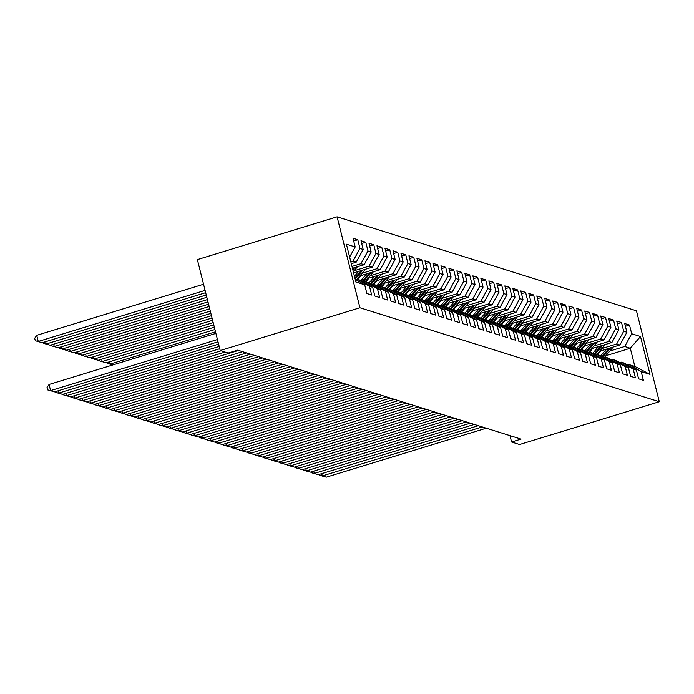 <?xml version="1.0" encoding="UTF-8"?>
<svg xmlns="http://www.w3.org/2000/svg" width="694" height="694" viewBox="0 0 694 694"><rect width="100%" height="100%" fill="white"/><g stroke="black" fill="none" stroke-linecap="round" stroke-linejoin="round"><path stroke-width="1.04" d="M509.977 435.632L511.582 442.017L521.055 439.111L237.669 350.14L228.196 353.046L220.206 350.531L197.365 259.608L337.093 216.823L636.459 310.808L659.3 401.739L359.934 307.746L337.093 216.823M605.914 355.71L630.291 348.249L640.493 336.521L631.696 333.762L629.51 325.035L624.713 323.534L626.908 332.252L623.706 331.255L621.52 322.528L616.723 321.018L618.909 329.745L615.717 328.739L613.522 320.021L608.733 318.511L610.92 327.238L607.727 326.232L605.532 317.505L600.735 316.004L602.93 324.731L599.729 323.725L597.543 314.998L592.745 313.497L594.94 322.216L591.739 321.218L589.553 312.491L584.756 310.981L586.951 319.708L583.749 318.702L581.555 309.984L576.766 308.474L578.952 317.201L575.76 316.195L573.565 307.477L568.768 305.967L570.962 314.694L567.77 313.688L565.575 304.961L560.778 303.46L562.973 312.179L559.772 311.181L557.586 302.454L552.788 300.953L554.983 309.671L551.782 308.674L549.596 299.947L544.799 298.437L546.985 307.164L543.792 306.158L541.598 297.44L536.809 295.93L538.995 304.657L535.803 303.651L533.608 294.924L528.811 293.423L531.005 302.15L527.804 301.144L525.618 292.417L520.821 290.916L523.016 299.635L519.815 298.637L517.629 289.91L512.831 288.4L515.026 297.127L511.825 296.121L509.63 287.403L504.842 285.893L507.028 294.62L503.835 293.614L501.641 284.896L496.843 283.386L499.038 292.113L495.846 291.107L493.651 282.38L488.854 280.879L491.048 289.598L487.847 288.6L485.661 279.873L480.864 278.372L483.059 287.09L479.858 286.093L477.672 277.366L472.874 275.856L475.06 284.583L471.868 283.577L469.673 274.859L464.885 273.349L467.071 282.076L463.878 281.07L461.684 272.343L456.886 270.842L459.081 279.569L455.88 278.563L453.694 269.836L448.897 268.335L451.091 277.053L447.89 276.056L445.704 267.329L440.907 265.819L443.102 274.546L439.901 273.54L437.706 264.822L432.917 263.312L435.103 272.039L431.911 271.033L429.716 262.315L424.919 260.805L427.114 269.532L423.921 268.526L421.726 259.799L416.929 258.298L419.124 267.017L415.923 266.019L413.737 257.292L408.94 255.791L411.134 264.509L407.933 263.503L405.747 254.785L400.95 253.275L403.136 262.002L399.944 260.996L397.749 252.278L392.96 250.768L395.146 259.495L391.954 258.489L389.759 249.762L384.962 248.261L387.157 256.988L383.956 255.982L381.769 247.255L376.972 245.754L379.167 254.472L375.966 253.475L373.78 244.748L368.982 243.238L371.177 251.965L367.976 250.959L365.781 242.241L360.993 240.731L363.179 249.458L359.986 248.452L357.792 239.725L352.994 238.224L355.189 246.951L349.629 257.049M640.493 336.521L650 374.37L641.204 371.602L629.267 364.68L627.827 365.122M355.189 246.951L346.401 244.184L355.909 282.033L364.697 284.792L366.883 293.519L371.68 295.019L369.494 286.301L372.687 287.299L374.881 296.026L379.67 297.535L377.484 288.808L380.676 289.814L382.871 298.533L387.668 300.042L385.474 291.315L388.675 292.321L390.861 301.049L395.658 302.549L393.463 293.822L396.664 294.829L398.85 303.556L403.648 305.056L401.462 296.338L404.654 297.336L406.849 306.063L411.637 307.572L409.451 298.845L412.644 299.851L414.839 308.57L419.636 310.079L417.441 301.352L420.633 302.358L422.828 311.077L427.625 312.586L425.431 303.859L428.632 304.866L430.818 313.593L435.615 315.093L433.42 306.375L436.621 307.373L438.808 316.1L443.605 317.6L441.419 308.882L444.611 309.88L446.806 318.607L451.594 320.116L449.408 311.389L452.601 312.395L454.796 321.114L459.593 322.623L457.398 313.896L460.599 314.903L462.785 323.63L467.583 325.13L465.388 316.403L468.589 317.41L470.775 326.137L475.572 327.637L473.386 318.919L476.578 319.917L478.773 328.644L483.562 330.153L481.376 321.426L484.568 322.432L486.763 331.151L491.56 332.66L489.365 323.933L492.558 324.939L494.753 333.667L499.55 335.167L497.355 326.44L500.556 327.447L502.742 336.174L507.54 337.674L505.345 328.956L508.546 329.954L510.732 338.681L515.529 340.181L513.343 331.463L516.536 332.469L518.73 341.188L523.519 342.697L521.333 333.97L524.525 334.976L526.72 343.695L531.517 345.204L529.322 336.477L532.524 337.484L534.71 346.211L539.507 347.711L537.312 338.984L540.513 339.991L542.699 348.718L547.497 350.218L545.302 341.5L548.503 342.498L550.698 351.225L555.486 352.734L553.3 344.007L556.493 345.013L558.687 353.732L563.485 355.241L561.29 346.514L564.482 347.521L566.677 356.248L571.474 357.748L569.28 349.021L572.481 350.028L574.667 358.755L579.464 360.255L577.269 351.537L580.47 352.535L582.656 361.262L587.454 362.771L585.268 354.044L588.46 355.05L590.655 363.769L595.443 365.278L593.257 356.551L596.45 357.557L598.644 366.276L603.442 367.785L601.247 359.058L604.448 360.065L606.634 368.792L611.431 370.292L609.237 361.574L612.438 362.572L614.624 371.299L619.421 372.799L617.226 364.081L620.427 365.079L622.622 373.806L627.411 375.315L625.225 366.588L628.417 367.594L630.612 376.313L635.409 377.822L633.214 369.095L636.407 370.102L638.601 378.829L643.399 380.329L641.204 371.602M350.834 261.838L352.977 261.187L356.178 262.185L351.294 263.685M359.986 248.452L352.977 261.187M363.179 249.458L356.178 262.185M364.697 284.792L355.215 279.292M351.988 266.444L360.975 263.694L364.168 264.7L352.448 268.283M367.976 250.959L360.975 263.694M371.177 251.965L364.168 264.7M369.494 286.301L357.549 279.37L356.109 279.812M357.549 279.37L360.741 280.376L372.687 287.299M354.105 270.755L368.965 266.201L372.158 267.207L353.61 272.889M375.966 253.475L368.965 266.201M379.167 254.472L372.158 267.207M377.484 288.808L365.538 281.877L364.098 282.319M365.538 281.877L368.74 282.883L380.676 289.814M362.094 273.262L376.955 268.708L380.156 269.714L359.856 275.934M383.956 255.982L376.955 268.708M387.157 256.988L380.156 269.714M385.474 291.315L373.528 284.384L372.088 284.826M373.528 284.384L376.729 285.39L388.675 292.321M370.084 275.77L384.944 271.224L388.146 272.222L367.846 278.441M391.954 258.489L384.944 271.224M395.146 259.495L388.146 272.222M393.463 293.822L381.527 286.9L380.086 287.342M381.527 286.9L384.719 287.897L396.664 294.829M378.074 278.277L392.943 273.731L396.135 274.737L375.836 280.949M399.944 260.996L392.943 273.731M403.136 262.002L396.135 274.737M401.462 296.338L389.516 289.407L388.076 289.849M389.516 289.407L392.709 290.413L404.654 297.336M386.072 280.792L400.932 276.238L404.125 277.244L383.825 283.456M407.933 263.503L400.932 276.238M411.134 264.509L404.125 277.244M409.451 298.845L397.506 291.914L396.066 292.356M397.506 291.914L400.707 292.92L412.644 299.851M394.062 283.299L408.922 278.745L412.115 279.751L391.824 285.971M415.923 266.019L408.922 278.745M419.124 267.017L412.115 279.751M417.441 301.352L405.496 294.421L404.055 294.863M405.496 294.421L408.697 295.427L420.633 302.358M402.052 285.807L416.912 281.252L420.113 282.258L399.813 288.478M423.921 268.526L416.912 281.252M427.114 269.532L420.113 282.258M425.431 303.859L413.494 296.937L412.054 297.37M413.494 296.937L416.686 297.934L428.632 304.866M410.041 288.314L424.902 283.768L428.103 284.766L407.803 290.986M431.911 271.033L424.902 283.768M435.103 272.039L428.103 284.766M433.42 306.375L421.484 299.444L420.043 299.886M421.484 299.444L424.676 300.45L436.621 307.373M418.04 290.829L432.9 286.275L436.092 287.281L415.793 293.493M439.901 273.54L432.9 286.275M443.102 274.546L436.092 287.281M441.419 308.882L429.473 301.951L428.033 302.393M429.473 301.951L432.666 302.957L444.611 309.88M426.029 293.336L440.89 288.782L444.082 289.788L423.782 296M447.89 276.056L440.89 288.782M451.091 277.053L444.082 289.788M449.408 311.389L437.463 304.458L436.023 304.9M437.463 304.458L440.664 305.464L452.601 312.395M434.019 295.844L448.879 291.289L452.08 292.295L431.781 298.515M455.88 278.563L448.879 291.289M459.081 279.569L452.08 292.295M457.398 313.896L445.453 306.965L444.013 307.407M445.453 306.965L448.654 307.971L460.599 314.903M442.009 298.351L456.869 293.805L460.07 294.803L439.77 301.023M463.878 281.07L456.869 293.805M467.071 282.076L460.07 294.803M465.388 316.403L453.451 309.481L452.011 309.923M453.451 309.481L456.643 310.478L468.589 317.41M449.998 300.858L464.867 296.312L468.06 297.318L447.76 303.53M471.868 283.577L464.867 296.312M475.06 284.583L468.06 297.318M473.386 318.919L461.441 311.988L460.001 312.43M461.441 311.988L464.633 312.994L476.578 319.917M457.997 303.373L472.857 298.819L476.049 299.825L455.75 306.037M479.858 286.093L472.857 298.819M483.059 287.09L476.049 299.825M481.376 321.426L469.43 314.495L467.99 314.937M469.43 314.495L472.631 315.501L484.568 322.432M465.986 305.881L480.847 301.326L484.039 302.332L463.748 308.552M487.847 288.6L480.847 301.326M491.048 289.598L484.039 302.332M489.365 323.933L477.42 317.002L475.98 317.444M477.42 317.002L480.621 318.008L492.558 324.939M473.976 308.388L488.836 303.842L492.037 304.839L471.738 311.059M495.846 291.107L488.836 303.842M499.038 292.113L492.037 304.839M497.355 326.44L485.418 319.518L483.978 319.951M485.418 319.518L488.611 320.515L500.556 327.447M481.966 310.895L496.826 306.349L500.027 307.347L479.728 313.567M503.835 293.614L496.826 306.349M507.028 294.62L500.027 307.347M505.345 328.956L493.408 322.025L491.968 322.467M493.408 322.025L496.6 323.031L508.546 329.954M489.964 313.41L504.824 308.856L508.017 309.862L487.717 316.074M511.825 296.121L504.824 308.856M515.026 297.127L508.017 309.862M513.343 331.463L501.398 324.532L499.958 324.974M501.398 324.532L504.59 325.538L516.536 332.469M497.954 315.917L512.814 311.363L516.006 312.369L495.707 318.581M519.815 298.637L512.814 311.363M523.016 299.635L516.006 312.369M521.333 333.97L509.387 327.039L507.947 327.481M509.387 327.039L512.588 328.045L524.525 334.976M505.943 318.425L520.804 313.87L524.005 314.876L503.705 321.096M527.804 301.144L520.804 313.87M531.005 302.15L524.005 314.876M529.322 336.477L517.377 329.555L515.937 329.988M517.377 329.555L520.578 330.552L532.524 337.484M513.933 320.932L528.793 316.386L531.994 317.384L511.695 323.604M535.803 303.651L528.793 316.386M538.995 304.657L531.994 317.384M537.312 338.984L525.375 332.062L523.935 332.504M525.375 332.062L528.568 333.059L540.513 339.991M521.923 323.439L536.792 318.893L539.984 319.899L519.685 326.111M543.792 306.158L536.792 318.893M546.985 307.164L539.984 319.899M545.302 341.5L533.365 334.569L531.925 335.011M533.365 334.569L536.557 335.575L548.503 342.498M529.921 325.954L544.781 321.4L547.974 322.406L527.674 328.618M551.782 308.674L544.781 321.4M554.983 309.671L547.974 322.406M553.3 344.007L541.355 337.076L539.915 337.518M541.355 337.076L544.556 338.082L556.493 345.013M537.911 328.462L552.771 323.907L555.963 324.913L535.673 331.133M559.772 311.181L552.771 323.907M562.973 312.179L555.963 324.913M561.29 346.514L549.344 339.583L547.904 340.025M549.344 339.583L552.545 340.589L564.482 347.521M545.9 330.969L560.761 326.423L563.962 327.421L543.662 333.641M567.77 313.688L560.761 326.423M570.962 314.694L563.962 327.421M569.28 349.021L557.343 342.099L555.903 342.532M557.343 342.099L560.535 343.096L572.481 350.028M553.89 333.476L568.75 328.93L571.951 329.928L551.652 336.148M575.76 316.195L568.75 328.93M578.952 317.201L571.951 329.928M577.269 351.537L565.332 344.606L563.892 345.048M565.332 344.606L568.525 345.612L580.47 352.535M561.888 335.991L576.749 331.437L579.941 332.443L559.642 338.655M583.749 318.702L576.749 331.437M586.951 319.708L579.941 332.443M585.268 354.044L573.322 347.113L571.882 347.555M573.322 347.113L576.514 348.119L588.46 355.05M569.878 338.499L584.738 333.944L587.931 334.95L567.631 341.162M591.739 321.218L584.738 333.944M594.94 322.216L587.931 334.95M593.257 356.551L581.312 349.62L579.872 350.062M581.312 349.62L584.513 350.626L596.45 357.557M577.868 341.006L592.728 336.451L595.929 337.458L575.63 343.677M599.729 323.725L592.728 336.451M602.93 324.731L595.929 337.458M601.247 359.058L589.301 352.136L587.861 352.569M589.301 352.136L592.503 353.133L604.448 360.065M585.857 343.513L600.718 338.967L603.919 339.965L583.619 346.185M607.727 326.232L600.718 338.967M610.92 327.238L603.919 339.965M609.237 361.574L597.3 354.643L595.86 355.085M597.3 354.643L600.492 355.64L612.438 362.572M593.847 346.02L608.716 341.474L611.908 342.48L591.609 348.692M615.717 328.739L608.716 341.474M618.909 329.745L611.908 342.48M617.226 364.081L605.289 357.15L603.849 357.592M605.289 357.15L608.482 358.156L620.427 365.079M601.845 348.535L616.706 343.981L619.898 344.987L599.599 351.199M623.706 331.255L616.706 343.981M626.908 332.252L619.898 344.987M625.225 366.588L613.279 359.657L611.839 360.099M613.279 359.657L616.48 360.663L628.417 367.594M609.835 351.043L624.695 346.488L630.291 348.249L634.854 366.432L629.267 364.68M631.696 333.762L624.695 346.488M633.214 369.095L621.269 362.164L619.829 362.606M621.269 362.164L624.47 363.17L636.407 370.102M511.582 442.017L519.572 444.524L659.3 401.739M220.206 350.531L359.934 307.746M650 374.37L634.854 366.432M629.51 325.035L625.407 326.293M621.52 322.528L617.417 323.786M613.522 320.021L609.427 321.27M605.532 317.505L601.429 318.763M597.543 314.998L593.439 316.256M589.553 312.491L585.45 313.749M581.555 309.984L577.46 311.242M573.565 307.477L569.462 308.726M565.575 304.961L561.472 306.219M557.586 302.454L553.482 303.712M549.596 299.947L545.493 301.205M541.598 297.44L537.503 298.689M533.608 294.924L529.505 296.182M525.618 292.417L521.515 293.675M517.629 289.91L513.525 291.168M509.63 287.403L505.536 288.661M501.641 284.896L497.537 286.145M493.651 282.38L489.548 283.638M485.661 279.873L481.558 281.131M477.672 277.366L473.568 278.624M469.673 274.859L465.579 276.108M461.684 272.343L457.58 273.601M453.694 269.836L449.591 271.094M445.704 267.329L441.601 268.587M437.706 264.822L433.611 266.08M429.716 262.315L425.613 263.564M421.726 259.799L417.623 261.057M413.737 257.292L409.634 258.55M405.747 254.785L401.644 256.043M397.749 252.278L393.654 253.527M389.759 249.762L385.656 251.02M381.769 247.255L377.666 248.513M373.78 244.748L369.676 246.006M365.781 242.241L361.687 243.49M357.792 239.725L353.688 240.983M486.277 428.198L326.319 477.177L322.32 475.928L321.738 473.629M482.287 426.94L322.32 475.928L319.379 475.216L319.179 474.41M326.319 477.177L319.379 475.216M600.787 350.843L598.237 353.879A16.352 15.459 107.4 0 1 597.491 354.703M606.4 349.117L600.778 355.814M613.114 347.069A6.819 6.454 107.4 0 1 612.611 347.737L604.587 357.289A19.692 18.625 107.4 0 1 604.5 357.393M608.985 348.327L602.114 356.508A19.692 18.625 107.4 0 1 602.071 356.56M602.886 357.028A19.692 18.625 -72.6 0 0 603.069 356.811L610.616 347.833M478.287 425.682L318.32 474.67L314.33 473.421L313.749 471.113M474.297 424.433L314.33 473.421L311.389 472.709L311.181 471.903M318.32 474.67L311.389 472.709M470.298 423.175L310.331 472.163L306.34 470.905L305.759 468.606M466.299 421.926L306.34 470.905L303.391 470.194L303.191 469.396M310.331 472.163L303.391 470.194M592.797 348.327L590.238 351.372A16.352 15.459 107.4 0 1 589.501 352.196M598.41 346.61L592.789 353.298M605.116 344.554A6.819 6.454 107.4 0 1 604.621 345.23L596.597 354.781A19.692 18.625 107.4 0 1 596.51 354.886M600.987 345.82L594.116 354.001A19.692 18.625 107.4 0 1 594.081 354.053M594.888 354.521A19.692 18.625 -72.6 0 0 595.079 354.304L602.626 345.317M584.799 345.82L582.249 348.856A16.352 15.459 107.4 0 1 581.511 349.681M590.412 344.103L584.799 350.791M597.126 342.047A6.819 6.454 107.4 0 1 596.632 342.715L588.607 352.266A19.692 18.625 107.4 0 1 588.521 352.37M592.997 343.313L586.126 351.494A19.692 18.625 107.4 0 1 586.083 351.537M586.898 352.014A19.692 18.625 -72.6 0 0 587.089 351.789L594.628 342.81M462.308 420.668L302.341 469.656L298.342 468.398L297.769 466.099M458.309 419.41L298.342 468.398L295.401 467.687L295.202 466.889M302.341 469.656L295.401 467.687M454.318 418.161L294.351 467.149L290.352 465.891L289.771 463.592M450.319 416.903L290.352 465.891L287.411 465.18L287.212 464.373M294.351 467.149L287.411 465.18M576.809 343.313L574.259 346.349A16.352 15.459 107.4 0 1 573.522 347.173M582.422 341.595L576.801 348.284M589.137 339.539A6.819 6.454 107.4 0 1 588.633 340.207L580.618 349.759A19.692 18.625 107.4 0 1 580.531 349.863M585.007 340.806L578.137 348.978A19.692 18.625 107.4 0 1 578.093 349.03M578.909 349.507A19.692 18.625 -72.6 0 0 579.1 349.282L586.638 340.303M568.82 340.806L566.269 343.842A16.352 15.459 107.4 0 1 565.523 344.666M574.432 339.088L568.811 345.777M581.147 337.032A6.819 6.454 107.4 0 1 580.644 337.7L572.619 347.252A19.692 18.625 107.4 0 1 572.533 347.356M577.018 338.29L570.147 346.471A19.692 18.625 107.4 0 1 570.104 346.523M570.919 346.991A19.692 18.625 -72.6 0 0 571.101 346.774L578.649 337.796M446.32 415.654L286.362 464.633L282.363 463.384L281.781 461.076M442.33 414.396L282.363 463.384L279.422 462.672L279.214 461.866M286.362 464.633L279.422 462.672M560.83 338.29L558.28 341.335A16.352 15.459 107.4 0 1 557.534 342.159M566.443 336.573L560.821 343.261M573.149 334.517A6.819 6.454 107.4 0 1 572.654 335.193L564.63 344.745A19.692 18.625 107.4 0 1 564.543 344.849M569.028 335.783L562.157 343.964A19.692 18.625 107.4 0 1 562.114 344.016M562.921 344.484A19.692 18.625 -72.6 0 0 563.112 344.267L570.659 335.289M438.33 413.138L278.363 462.126L274.373 460.877L273.792 458.569M434.331 411.889L274.373 460.877L271.432 460.157L271.224 459.359M278.363 462.126L271.432 460.157M552.84 335.783L550.281 338.828A16.352 15.459 107.4 0 1 549.544 339.652M558.453 334.066L552.832 340.754M565.159 332.01A6.819 6.454 107.4 0 1 564.664 332.678L556.64 342.229A19.692 18.625 107.4 0 1 556.553 342.333M561.03 333.276L554.159 341.457A19.692 18.625 107.4 0 1 554.124 341.509M554.931 341.977A19.692 18.625 -72.6 0 0 555.122 341.752L562.661 332.773M430.341 410.631L270.374 459.619L266.375 458.361L265.802 456.062M426.342 409.382L266.375 458.361L263.434 457.65L263.234 456.852M270.374 459.619L263.434 457.65M544.842 333.276L542.292 336.312A16.352 15.459 107.4 0 1 541.554 337.137M550.455 331.558L544.842 338.247M557.169 329.503A6.819 6.454 107.4 0 1 556.666 330.171L548.65 339.722A19.692 18.625 107.4 0 1 548.564 339.826M553.04 330.769L546.169 338.95A19.692 18.625 107.4 0 1 546.126 338.993M546.941 339.47A19.692 18.625 -72.6 0 0 547.132 339.245L554.671 330.266M422.351 408.124L262.384 457.112L258.385 455.854L257.812 453.555M418.352 406.866L258.385 455.854L255.444 455.143L255.245 454.336M262.384 457.112L255.444 455.143M536.852 330.769L534.302 333.805A16.352 15.459 107.4 0 1 533.565 334.629M542.465 329.051L536.844 335.74M549.18 326.995A6.819 6.454 107.4 0 1 548.676 327.663L540.661 337.215A19.692 18.625 107.4 0 1 540.565 337.319M545.05 328.253L538.18 336.434A19.692 18.625 107.4 0 1 538.136 336.486M538.952 336.954A19.692 18.625 -72.6 0 0 539.134 336.737L546.681 327.759M414.353 405.617L254.394 454.596L250.395 453.347L249.814 451.048M410.362 404.359L250.395 453.347L247.454 452.635L247.255 451.829M254.394 454.596L247.454 452.635M528.863 328.262L526.312 331.298A16.352 15.459 107.4 0 1 525.566 332.122M534.475 326.536L528.854 333.233M541.19 324.48A6.819 6.454 107.4 0 1 540.687 325.156L532.662 334.708A19.692 18.625 107.4 0 1 532.576 334.812M537.061 325.746L530.19 333.927A19.692 18.625 107.4 0 1 530.147 333.979M530.962 334.447A19.692 18.625 -72.6 0 0 531.144 334.23L538.691 325.252M406.363 403.101L246.396 452.089L242.406 450.84L241.824 448.532M402.373 401.852L242.406 450.84L239.465 450.128L239.257 449.322M246.396 452.089L239.465 450.128M520.873 325.746L518.314 328.791A16.352 15.459 107.4 0 1 517.577 329.615M526.486 324.029L520.864 330.717M533.192 321.973A6.819 6.454 107.4 0 1 532.697 322.649L524.673 332.2A19.692 18.625 107.4 0 1 524.586 332.305M529.062 323.239L522.2 331.42A19.692 18.625 107.4 0 1 522.157 331.472M522.964 331.94A19.692 18.625 -72.6 0 0 523.155 331.723L530.702 322.736M398.373 400.594L238.406 449.582L234.416 448.324L233.835 446.025M394.374 399.345L234.416 448.324L231.466 447.613L231.267 446.815M238.406 449.582L231.466 447.613M512.875 323.239L510.324 326.275A16.352 15.459 107.4 0 1 509.587 327.1M518.487 321.522L512.875 328.21M525.202 319.466A6.819 6.454 107.4 0 1 524.707 320.134L516.683 329.685A19.692 18.625 107.4 0 1 516.596 329.789M521.073 320.732L514.202 328.913A19.692 18.625 107.4 0 1 514.159 328.956M514.974 329.433A19.692 18.625 -72.6 0 0 515.165 329.208L522.703 320.229M390.384 398.087L230.417 447.075L226.418 445.817L225.845 443.518M386.385 396.829L226.418 445.817L223.477 445.106L223.277 444.299M230.417 447.075L223.477 445.106M504.885 320.732L502.335 323.768A16.352 15.459 107.4 0 1 501.597 324.592M510.498 319.014L504.885 325.703M517.212 316.958A6.819 6.454 107.4 0 1 516.709 317.626L508.693 327.178A19.692 18.625 107.4 0 1 508.607 327.282M513.083 318.225L506.212 326.397A19.692 18.625 107.4 0 1 506.169 326.449M506.984 326.926A19.692 18.625 -72.6 0 0 507.175 326.701L514.714 317.722M382.394 395.58L222.427 444.568L218.428 443.31L217.847 441.011M378.395 394.322L218.428 443.31L215.487 442.599L215.287 441.792M222.427 444.568L215.487 442.599M496.895 318.225L494.345 321.261A16.352 15.459 107.4 0 1 493.599 322.085M502.508 316.499L496.887 323.196M509.223 314.451A6.819 6.454 107.4 0 1 508.719 315.119L500.695 324.671A19.692 18.625 107.4 0 1 500.608 324.775M505.093 315.709L498.223 323.89A19.692 18.625 107.4 0 1 498.179 323.942M498.995 324.41A19.692 18.625 -72.6 0 0 499.177 324.193L506.724 315.215M374.396 393.073L214.437 442.052L210.438 440.803L209.857 438.495M370.405 391.815L210.438 440.803L207.497 440.091L207.289 439.285M214.437 442.052L207.497 440.091M488.906 315.709L486.355 318.754A16.352 15.459 107.4 0 1 485.609 319.578M494.518 313.992L488.897 320.68M501.224 311.936A6.819 6.454 107.4 0 1 500.73 312.612L492.705 322.163A19.692 18.625 107.4 0 1 492.619 322.268M497.104 313.202L490.233 321.383A19.692 18.625 107.4 0 1 490.19 321.435M490.996 321.903A19.692 18.625 -72.6 0 0 491.187 321.686L498.734 312.699M366.406 390.557L206.439 439.545L202.448 438.287L201.867 435.988M362.407 389.308L202.448 438.287L199.508 437.576L199.299 436.778M206.439 439.545L199.508 437.576M480.916 313.202L478.357 316.247A16.352 15.459 107.4 0 1 477.619 317.071M486.529 311.485L480.907 318.173M493.234 309.429A6.819 6.454 107.4 0 1 492.74 310.097L484.716 319.648A19.692 18.625 107.4 0 1 484.629 319.752M489.105 310.695L482.235 318.876A19.692 18.625 107.4 0 1 482.2 318.928M483.007 319.396A19.692 18.625 -72.6 0 0 483.198 319.171L490.736 310.192M358.416 388.05L198.449 437.038L194.45 435.78L193.878 433.481M354.417 386.792L194.45 435.78L191.509 435.069L191.31 434.271M198.449 437.038L191.509 435.069M472.918 310.695L470.367 313.731A16.352 15.459 107.4 0 1 469.63 314.556M478.53 308.977L472.918 315.666M485.245 306.922A6.819 6.454 107.4 0 1 484.742 307.589L476.726 317.141A19.692 18.625 107.4 0 1 476.639 317.245M481.116 308.188L474.245 316.369A19.692 18.625 107.4 0 1 474.202 316.412M475.017 316.889A19.692 18.625 -72.6 0 0 475.208 316.664L482.746 307.685M350.427 385.543L190.46 434.531L186.46 433.273L185.888 430.974M346.427 384.285L186.46 433.273L183.52 432.562L183.32 431.755M190.46 434.531L183.52 432.562M464.928 308.188L462.377 311.224A16.352 15.459 107.4 0 1 461.64 312.048M470.541 306.47L464.919 313.159M477.255 304.414A6.819 6.454 107.4 0 1 476.752 305.082L468.736 314.634A19.692 18.625 107.4 0 1 468.641 314.738M473.126 305.672L466.255 313.853A19.692 18.625 107.4 0 1 466.212 313.905M467.027 314.373A19.692 18.625 -72.6 0 0 467.209 314.156L474.757 305.178M342.428 383.036L182.47 432.015L178.471 430.766L177.89 428.467M338.438 381.778L178.471 430.766L175.53 430.054L175.33 429.248M182.47 432.015L175.53 430.054M456.938 305.672L454.388 308.717A16.352 15.459 107.4 0 1 453.642 309.541M462.551 303.955L456.93 310.652M469.265 301.899A6.819 6.454 107.4 0 1 468.762 302.575L460.738 312.127A19.692 18.625 107.4 0 1 460.651 312.231M465.136 303.165L458.266 311.346A19.692 18.625 107.4 0 1 458.222 311.398M459.038 311.866A19.692 18.625 -72.6 0 0 459.22 311.649L466.767 302.671M334.439 380.52L174.472 429.508L170.481 428.259L169.9 425.951M330.448 379.271L170.481 428.259L167.54 427.539L167.332 426.741M174.472 429.508L167.54 427.539M448.949 303.165L446.389 306.21A16.352 15.459 107.4 0 1 445.652 307.034M454.561 301.448L448.94 308.136M461.267 299.392A6.819 6.454 107.4 0 1 460.773 300.068L452.748 309.619A19.692 18.625 107.4 0 1 452.661 309.715M457.138 300.658L450.276 308.839A19.692 18.625 107.4 0 1 450.233 308.891M451.039 309.359A19.692 18.625 -72.6 0 0 451.23 309.142L458.777 300.155M326.449 378.013L166.482 427.001L162.491 425.743L161.91 423.444M322.45 376.764L162.491 425.743L159.542 425.032L159.342 424.234M166.482 427.001L159.542 425.032M440.95 300.658L438.4 303.694A16.352 15.459 107.4 0 1 437.662 304.519M446.563 298.941L440.95 305.629M453.277 296.885A6.819 6.454 107.4 0 1 452.783 297.553L444.759 307.104A19.692 18.625 107.4 0 1 444.672 307.208M449.148 298.151L442.278 306.332A19.692 18.625 107.4 0 1 442.234 306.375M443.05 306.852A19.692 18.625 -72.6 0 0 443.24 306.627L450.779 297.648M318.459 375.506L158.492 424.494L154.493 423.236L153.921 420.937M314.46 374.248L154.493 423.236L151.552 422.525L151.353 421.718M158.492 424.494L151.552 422.525M432.961 298.151L430.41 301.187A16.352 15.459 107.4 0 1 429.673 302.011M438.573 296.433L432.961 303.122M445.288 294.377A6.819 6.454 107.4 0 1 444.785 295.045L436.769 304.597A19.692 18.625 107.4 0 1 436.682 304.701M441.158 295.635L434.288 303.816A19.692 18.625 107.4 0 1 434.244 303.868M435.06 304.345A19.692 18.625 -72.6 0 0 435.251 304.119L442.789 295.141M310.47 372.999L150.503 421.987L146.503 420.729L145.922 418.43M306.47 371.741L146.503 420.729L143.563 420.017L143.363 419.211M150.503 421.987L143.563 420.017M424.971 295.644L422.42 298.68A16.352 15.459 107.4 0 1 421.674 299.504M430.584 293.918L424.962 300.615M437.298 291.87A6.819 6.454 107.4 0 1 436.795 292.538L428.771 302.09A19.692 18.625 107.4 0 1 428.684 302.194M433.169 293.128L426.298 301.309A19.692 18.625 107.4 0 1 426.255 301.361M427.07 301.829A19.692 18.625 -72.6 0 0 427.252 301.612L434.8 292.634M302.471 370.492L142.513 419.471L138.514 418.222L137.933 415.914M298.481 369.234L138.514 418.222L135.573 417.51L135.365 416.704M142.513 419.471L135.573 417.51M416.981 293.128L414.431 296.173A16.352 15.459 107.4 0 1 413.685 296.997M422.594 291.411L416.973 298.099M429.3 289.355A6.819 6.454 107.4 0 1 428.805 290.031L420.781 299.582A19.692 18.625 107.4 0 1 420.694 299.687M425.179 290.621L418.309 298.802A19.692 18.625 107.4 0 1 418.265 298.854M419.072 299.322A19.692 18.625 -72.6 0 0 419.263 299.105L426.81 290.118M294.482 367.976L134.515 416.964L130.524 415.706L129.943 413.407M290.482 366.727L130.524 415.706L127.583 414.995L127.375 414.197M134.515 416.964L127.583 414.995M408.992 290.621L406.432 293.657A16.352 15.459 107.4 0 1 405.695 294.482M414.604 288.904L408.983 295.592M421.31 286.848A6.819 6.454 107.4 0 1 420.816 287.516L412.791 297.067A19.692 18.625 107.4 0 1 412.704 297.171M417.181 288.114L410.31 296.295A19.692 18.625 107.4 0 1 410.275 296.338M411.082 296.815A19.692 18.625 -72.6 0 0 411.273 296.59L418.812 287.611M286.492 365.469L126.525 414.457L122.526 413.199L121.953 410.9M282.493 364.211L122.526 413.199L119.585 412.488L119.385 411.689M126.525 414.457L119.585 412.488M400.993 288.114L398.443 291.15A16.352 15.459 107.4 0 1 397.705 291.974M109.609 361.748L110.181 364.046L215.504 331.801M406.606 286.396L400.993 293.085M413.32 284.34A6.819 6.454 107.4 0 1 412.817 285.008L404.802 294.56A19.692 18.625 107.4 0 1 404.715 294.664M409.191 285.607L402.32 293.788A19.692 18.625 107.4 0 1 402.277 293.831M403.093 294.308A19.692 18.625 -72.6 0 0 403.283 294.083L410.822 285.104M112.827 364.949L107.24 363.335L112.94 364.914M107.24 363.335L107.041 362.537M278.502 362.962L118.535 411.95L114.536 410.692L113.963 408.393M274.503 361.704L114.536 410.692L111.595 409.981L111.396 409.174M118.535 411.95L111.595 409.981M393.004 285.607L390.453 288.643A16.352 15.459 107.4 0 1 389.716 289.467M101.61 359.24L102.192 361.539L214.351 327.195M398.616 283.889L392.995 290.578M405.331 281.833A6.819 6.454 107.4 0 1 404.828 282.501L396.812 292.053A19.692 18.625 107.4 0 1 396.716 292.157M214.923 329.503L106.191 362.797L99.251 360.828L99.051 360.03M401.201 283.091L394.331 291.272A19.692 18.625 107.4 0 1 394.287 291.324M395.103 291.792A19.692 18.625 -72.6 0 0 395.294 291.575L402.832 282.597M99.251 360.828L106.191 362.797M270.504 360.455L110.546 409.434L106.546 408.185L105.965 405.886M266.513 359.197L106.546 408.185L103.606 407.473L103.406 406.667M110.546 409.434L103.606 407.473M385.014 283.091L382.463 286.136A16.352 15.459 107.4 0 1 381.717 286.96M93.621 356.733L94.202 359.032L213.188 322.597M390.627 281.374L385.005 288.071M397.341 279.318A6.819 6.454 107.4 0 1 396.838 279.994L388.814 289.545A19.692 18.625 107.4 0 1 388.727 289.65M213.769 324.896L98.192 360.29L91.261 358.321L91.053 357.514M393.212 280.584L386.341 288.765A19.692 18.625 107.4 0 1 386.298 288.817M387.113 289.285A19.692 18.625 -72.6 0 0 387.295 289.068L394.843 280.09M91.261 358.321L98.192 360.29M262.514 357.939L102.547 406.927L98.557 405.678L97.975 403.37M258.524 356.69L98.557 405.678L95.616 404.958L95.408 404.16M102.547 406.927L95.616 404.958M377.024 280.584L374.465 283.629A16.352 15.459 107.4 0 1 373.728 284.453M85.631 354.226L86.212 356.525L212.034 317.991M382.637 278.867L377.016 285.555M389.343 276.811A6.819 6.454 107.4 0 1 388.848 277.487L380.824 287.03A19.692 18.625 107.4 0 1 380.737 287.134M212.616 320.29L90.203 357.774L83.263 355.814L83.063 355.007M385.213 278.077L378.351 286.258A19.692 18.625 107.4 0 1 378.308 286.31M379.115 286.778A19.692 18.625 -72.6 0 0 379.306 286.561L386.853 277.574M83.263 355.814L90.203 357.774M254.524 355.432L94.558 404.42L90.567 403.162L89.986 400.863M250.525 354.183L90.567 403.162L87.618 402.451L87.418 401.653M94.558 404.42L87.618 402.451M369.026 278.077L366.475 281.113A16.352 15.459 107.4 0 1 365.738 281.938M77.641 351.711L78.214 354.018L210.881 313.393M374.639 276.359L369.026 283.048M381.353 274.303A6.819 6.454 107.4 0 1 380.859 274.971L372.834 284.523A19.692 18.625 107.4 0 1 372.747 284.627M211.453 315.692L82.213 355.267L75.273 353.298L75.073 352.5M377.224 275.57L370.353 283.751A19.692 18.625 107.4 0 1 370.31 283.794M371.125 284.271A19.692 18.625 -72.6 0 0 371.316 284.046L378.855 275.067M75.273 353.298L82.213 355.267M246.535 352.925L86.568 401.913L82.569 400.655L81.996 398.356M242.536 351.667L82.569 400.655L79.628 399.944L79.428 399.137M86.568 401.913L79.628 399.944M361.036 275.57L358.486 278.606A16.352 15.459 107.4 0 1 357.748 279.43M69.652 349.203L70.224 351.502L209.718 308.787M366.649 273.852L361.036 280.541M373.363 271.796A6.819 6.454 107.4 0 1 372.86 272.464L364.844 282.016A19.692 18.625 107.4 0 1 364.758 282.12M210.299 311.086L74.223 352.76L67.283 350.791L67.084 349.993M369.234 273.054L362.363 281.235A19.692 18.625 107.4 0 1 362.32 281.287M363.136 281.764A19.692 18.625 -72.6 0 0 363.326 281.538L370.865 272.56M67.283 350.791L74.223 352.76M238.545 350.418L78.578 399.397L74.579 398.148L74.006 395.849M225.073 352.066L74.579 398.148L71.638 397.436L71.439 396.63M78.578 399.397L71.638 397.436M61.653 346.696L62.234 348.995L208.564 304.189M358.659 271.337L354.469 276.325M365.374 269.289A6.819 6.454 107.4 0 1 364.871 269.957L356.846 279.509A19.692 18.625 107.4 0 1 356.759 279.613M209.146 306.488L66.234 350.253L59.294 348.284L59.094 347.477M355.189 279.196A19.692 18.625 -72.6 0 0 355.328 279.031L362.875 270.053M361.244 270.547L354.912 278.086M59.294 348.284L66.234 350.253M221.074 350.808L70.588 396.89L66.589 395.641L66.008 393.333M219.755 348.735L66.589 395.641L63.648 394.929L63.44 394.123M70.588 396.89L63.648 394.929M53.664 344.189L54.245 346.488L207.411 299.582M357.375 266.774A6.819 6.454 107.4 0 1 356.881 267.45L353.307 271.701M207.992 301.881L58.235 347.746L51.304 345.777L51.096 344.97M353.255 268.04L352.587 268.83M352.864 269.94L354.886 267.537M51.304 345.777L58.235 347.746M219.174 346.436L62.59 394.383L58.6 393.125L58.018 390.826M218.601 344.129L58.6 393.125L55.659 392.414L55.451 391.616M62.59 394.383L55.659 392.414M45.674 341.674L46.255 343.981L206.257 294.985M206.829 297.284L50.246 345.23L43.306 343.27L43.106 342.463M43.306 343.27L50.246 345.23M218.02 341.83L54.6 391.876L50.601 390.618L49.066 384.476L47.045 387.452L47.66 389.907L50.601 390.618L217.448 339.531M215.903 333.389L49.066 384.476M54.6 391.876L47.66 389.907M203.559 284.236L36.713 335.323L38.257 341.465L205.094 290.378M205.676 292.677L42.256 342.723L35.316 340.754L34.7 338.299L36.713 335.323M35.316 340.754L42.256 342.723M604.587 357.289L603.069 356.811M612.611 347.737L611.778 347.477M596.597 354.781L595.079 354.304M604.621 345.23L603.789 344.961M588.607 352.266L587.089 351.789M596.632 342.715L595.79 342.454M580.618 349.759L579.1 349.282M588.633 340.207L587.801 339.947M572.619 347.252L571.101 346.774M580.644 337.7L579.811 337.44M564.63 344.745L563.112 344.267M572.654 335.193L571.821 334.924M556.64 342.229L555.122 341.752M564.664 332.678L563.823 332.417M548.65 339.722L547.132 339.245M556.666 330.171L555.833 329.91M540.661 337.215L539.134 336.737M548.676 327.663L547.844 327.403M532.662 334.708L531.144 334.23M540.687 325.156L539.854 324.896M524.673 332.2L523.155 331.723M532.697 322.649L531.864 322.38M516.683 329.685L515.165 329.208M524.707 320.134L523.866 319.873M508.693 327.178L507.175 326.701M516.709 317.626L515.876 317.366M500.695 324.671L499.177 324.193M508.719 315.119L507.887 314.859M492.705 322.163L491.187 321.686M500.73 312.612L499.897 312.343M484.716 319.648L483.198 319.171M492.74 310.097L491.899 309.836M476.726 317.141L475.208 316.664M484.742 307.589L483.909 307.329M468.736 314.634L467.209 314.156M476.752 305.082L475.919 304.822M460.738 312.127L459.22 311.649M468.762 302.575L467.93 302.315M452.748 309.619L451.23 309.142M460.773 300.068L459.94 299.799M444.759 307.104L443.24 306.627M452.783 297.553L451.941 297.292M436.769 304.597L435.251 304.119M444.785 295.045L443.952 294.785M428.771 302.09L427.252 301.612M436.795 292.538L435.962 292.278M420.781 299.582L419.263 299.105M428.805 290.031L427.972 289.762M412.791 297.067L411.273 296.59M420.816 287.516L419.974 287.255M404.802 294.56L403.283 294.083M412.817 285.008L411.984 284.748M396.812 292.053L395.294 291.575M404.828 282.501L403.995 282.241M388.814 289.545L387.295 289.068M396.838 279.994L396.005 279.734M380.824 287.03L379.306 286.561M388.848 277.487L388.015 277.218M372.834 284.523L371.316 284.046M380.859 274.971L380.017 274.711M364.844 282.016L363.326 281.538M372.86 272.464L372.027 272.204M356.846 279.509L355.328 279.031M364.871 269.957L364.038 269.697M356.881 267.45L356.048 267.181"/></g></svg>
